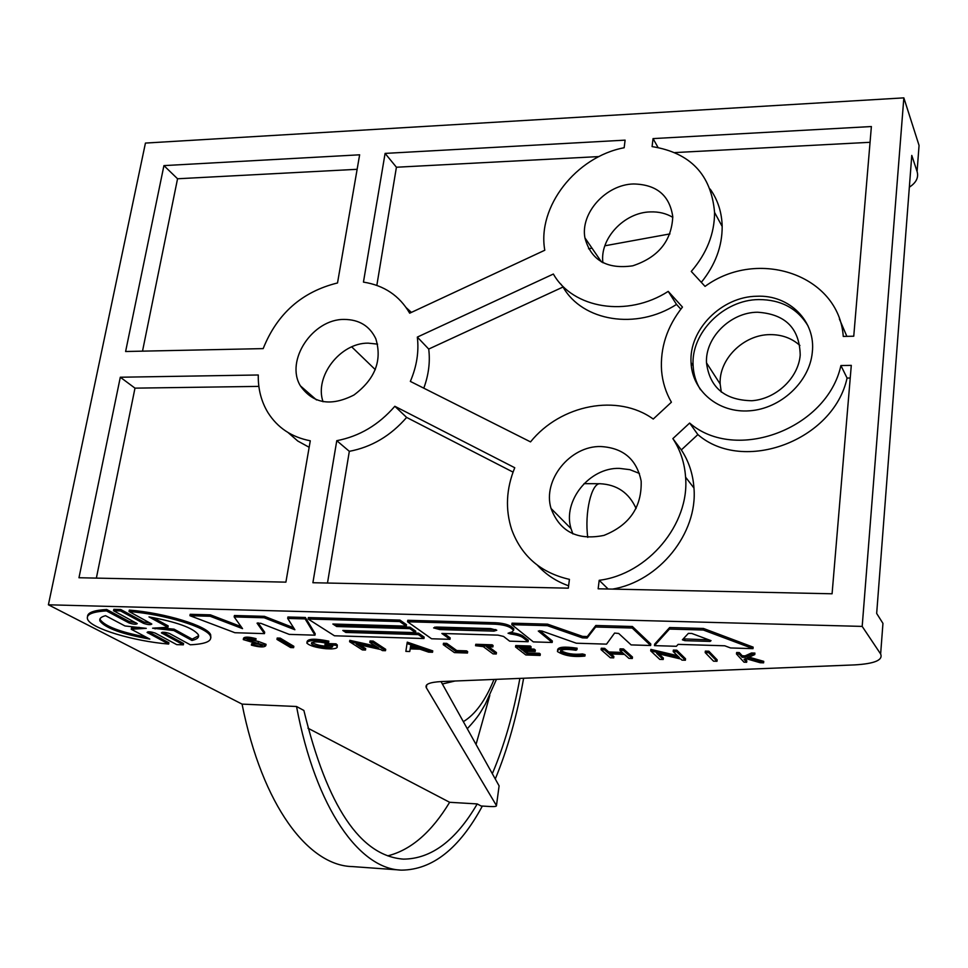 <?xml version="1.0" encoding="UTF-8"?>
<svg xmlns="http://www.w3.org/2000/svg" width="968" height="968" viewBox="0 0 968 968"><rect width="100%" height="100%" fill="white"/><g stroke="black" fill="none" stroke-linecap="round" stroke-linejoin="round"><path stroke-width="1.45" d="M100.031 618.782L100.309 619.81C105.246 626.381 120.48 632.128 146.011 637.077M149.834 639.098C122.258 634.209 105.657 628.232 100.043 621.178C98.99 618.758 100.829 616.931 105.548 615.684L124.981 625.957L146.265 628.353L131.249 629.273L149.834 639.098M131.249 629.273L131.515 627.917L139.162 627.349M173.853 630.543L152.593 628.184L167.912 627.288L148.987 616.906C176.515 621.904 192.947 627.808 198.271 634.609C199.481 637.271 197.387 639.219 191.954 640.465L173.853 630.543L174.107 629.176L192.208 639.122L191.954 640.465M160.337 627.833L174.107 629.176M153.053 617.608L168.178 625.909L167.912 627.288M192.208 639.122L198.621 635.758M120.48 610.917L143.458 623.319C147.741 624.796 150.524 625.038 151.819 624.045L129.034 611.498C165.08 614.365 207.14 627.349 210.407 636.085C212.343 641.167 205.652 644.071 190.297 644.785L169.654 633.568C165.468 632.128 162.709 631.898 161.414 632.854L183.339 644.845L176.721 644.627L155.255 633.108C151.093 631.693 148.37 631.451 147.076 632.394L168.65 644.059C133.584 641.227 90.992 628.486 87.604 619.278C85.85 614.571 92.117 611.764 106.419 610.881L128.962 622.896C133.209 624.348 135.968 624.602 137.262 623.634L113.558 610.735L120.48 610.917L120.758 609.525L143.724 621.952L150.766 623.307M210.867 637.706L210.649 634.73C207.394 625.957 165.346 612.962 129.313 610.094L129.034 611.498M162.745 632.237L183.593 643.526L183.339 644.845M148.431 631.789L168.904 642.74L168.65 644.059M87.519 616.471C87.64 612.562 94.041 610.239 106.698 609.477L106.419 610.881M106.698 609.477L129.228 621.529L136.185 622.872M120.758 609.525L113.837 609.332L113.558 610.735M632.213 628.026L650.629 645.499L631.124 644.906L618.697 633.459L614.595 633.072L606.537 644.144L576.311 643.212L541.753 630.967L538.293 631.039L552.171 642.474L533.308 641.893L511.83 624.675L547.356 625.667L582.421 637.876L587.128 638.021L595.647 627.01L632.213 628.026L632.394 626.502L650.798 644.01L650.629 645.499M539.745 630.616L552.353 641.01L552.171 642.474M547.356 625.667L547.549 624.154L512.036 623.174L511.83 624.675M547.549 624.154L582.603 636.387L587.31 636.533L595.828 625.485L595.647 627.01M595.828 625.485L632.394 626.502M305.138 618.915L314.975 635.177L289.238 634.391L260.803 623.307L257.052 623.162L264.445 633.629L234.909 632.721L189.922 615.696L210.153 616.265L242.544 628.643L234.171 616.931L264.179 617.765L294.877 629.745L287.678 618.419L305.138 618.915L305.38 617.475L315.205 633.786L314.975 635.177M258.045 622.811L264.688 632.237L264.445 633.629M210.153 616.265L210.407 614.849L190.188 614.293L189.922 615.696M210.407 614.849L241.08 626.599M264.179 617.765L264.433 616.338L234.425 615.515L234.171 616.931M264.433 616.338L293.606 627.748M305.38 617.475L287.919 616.991L287.678 618.419M434.789 627.095L440.004 628.111L495.846 629.599M439.787 629.563L433.603 627.905L436.302 627.034L490.667 628.595L496.79 630.229L493.946 631.136L439.787 629.563L440.004 628.111M407.552 621.771L407.77 620.294L495.326 622.714C502.513 623.114 507.752 624.372 511.043 626.465L513.536 628.462L513.597 630.241L512.096 631.923L508.055 633.241L510.68 634.016C516.888 634.851 521.062 636.121 523.204 637.827L528.104 641.736L509.64 641.167L503.578 636.448L498.012 635.129L441.868 633.459L449.987 639.328L431.571 638.771L407.552 621.771L495.12 624.203C502.307 624.614 507.547 625.86 510.838 627.954L513.33 629.938M513.536 628.462L513.403 630.011M510.039 632.443L510.874 632.552L510.68 634.016M510.874 632.552C517.081 633.387 521.256 634.657 523.398 636.363L523.204 637.827M523.398 636.363L528.298 640.284L528.104 641.736M444.179 633.532L450.193 637.9L449.987 639.328M399.736 621.553L406.27 626.127L332.871 624.021L336.719 626.526L409.851 628.643L415.538 632.636L342.805 630.47L345.818 632.431L418.345 634.609L423.948 638.529L334.456 635.782L308.114 619L399.736 621.553L399.966 620.089L406.487 624.675L406.27 626.127M335.424 624.094L336.949 625.086L336.719 626.526M336.949 625.086L410.069 627.203L409.851 628.643M410.069 627.203L415.756 631.196L415.538 632.636M345.334 630.543L345.818 632.431M346.048 631.003L418.563 633.169L418.345 634.609M418.563 633.169L424.153 637.101L423.948 638.529M399.966 620.089L308.356 617.56L308.114 619M710.113 641.409L684.836 640.659L682.38 639.812L688.381 633.362L691.781 633.459L711.044 640.659L710.113 641.409L710.222 640.356M683.239 638.88L708.879 639.848M730.562 647.955L724.754 645.789L678.132 644.373L676.354 646.297L654.489 645.62L669.469 629.067L703.3 630.011L752.995 648.645L730.562 647.955M669.469 629.067L669.638 627.53L654.646 644.131L654.489 645.62M669.638 627.53L703.47 628.462L703.3 630.011M703.47 628.462L753.14 647.132L752.995 648.645M326.276 645.692L324.958 644.87L335.787 645.22L337.13 646.442C337.747 647.894 335.739 648.717 331.092 648.911L325.95 648.741C315.834 647.616 309.457 645.716 306.82 643.042C307.812 640.005 315.072 639.824 328.6 642.522L326.567 643.212C317.189 641.348 312.156 641.469 311.454 643.587C312.882 646.926 334.928 649.395 332.496 645.934L326.276 645.692M335.787 645.22L336.017 643.841L325.175 643.502L324.958 644.87M336.017 643.841L337.348 645.063L337.154 646.297M307.013 641.832L307.05 641.675C308.042 638.614 315.302 638.444 328.83 641.143L328.6 642.522M311.926 642.522C317.564 645.559 324.159 646.672 331.697 645.874M676.668 651.694L685.392 660.236L681.956 660.128L680.831 659.026L656.691 653.352L663.201 659.51L659.765 659.389L650.702 650.871L679.391 657.623L673.196 651.573L676.668 651.694L676.826 650.206L685.538 658.784L685.392 660.236M658.966 653.884L663.358 658.058L663.201 659.51M677.358 655.639L650.871 649.395L650.702 650.871M676.826 650.206L673.353 650.097L673.196 651.573M372.934 642.462L385.482 650.702L382.396 650.605L380.775 649.54L356.272 644.107L365.493 650.048L362.407 649.939L349.581 641.724L378.706 648.185L369.812 642.365L372.934 642.462L373.152 641.058L385.7 649.322L385.482 650.702M359.89 644.918L365.71 648.669L365.493 650.048M375.39 646.019L349.811 640.332L349.581 641.724M373.152 641.058L370.03 640.961L369.812 642.365M410.25 648.415L410.626 645.995L418.491 648.681L410.25 648.415M410.468 647.011L413.941 647.132M410.178 648.862L409.754 651.512L405.858 651.379L407.044 643.551L432.539 652.263L428.618 652.142L419.967 649.189L410.178 648.862M432.539 652.263L432.744 650.871L407.262 642.147L407.044 643.551M624.493 654.404L609.162 653.908L613.688 657.877L610.312 657.756L601.08 649.697L604.492 649.806L608.618 653.424L623.961 653.92L619.907 650.302L623.356 650.411L632.322 658.482L628.922 658.373L624.493 654.404M611.062 653.969L613.857 656.437L613.688 657.877M604.492 649.806L604.661 648.354L601.249 648.245L601.08 649.697M604.661 648.354L608.787 651.972L608.618 653.424M608.787 651.972L622.267 652.408M623.356 650.411L623.525 648.947L620.089 648.838L619.907 650.302M623.525 648.947L632.479 657.042L632.322 658.482M519.441 647.761L522.514 650.169L533.925 650.532L535.171 651.512L523.773 651.149L527.911 654.368L539.249 654.743L540.132 655.445L525.818 654.973L515.533 646.987L530.028 647.447L530.887 648.124L519.441 647.761M521.546 647.834L522.708 648.729L522.514 650.169M522.708 648.729L534.106 649.092L533.925 650.532M534.106 649.092L535.352 650.085L535.171 651.512M525.878 651.21L528.104 652.952L527.911 654.368M528.104 652.952L539.43 653.315L539.249 654.743M539.43 653.315L540.313 654.017L540.132 655.445M530.028 647.447L530.21 646.007L515.726 645.547L515.533 646.987M530.21 646.007L531.081 646.697L530.887 648.124M248.111 639.449L258.444 641.481L266.043 644.301L265.934 644.942M253.604 640.284C249.611 639.255 247.312 639.195 246.683 640.078L265.801 645.656C264.373 647.495 259.569 647.314 251.39 645.136L253.616 644.942C258.71 646.309 261.699 646.418 262.594 645.281L243.283 639.606C244.481 637.997 248.655 638.142 255.806 640.029L253.604 640.284M253.616 644.942L253.858 643.599L251.632 643.78L251.39 645.136M253.858 643.599L261.784 644.652M243.379 639.049L243.525 638.239C244.722 636.629 248.897 636.775 256.048 638.662L255.806 640.029M751.35 654.465L754.774 654.574L746.969 658.083L763.607 662.826L760.146 662.717L745.808 658.591L744.029 659.389L746.655 662.269L744.017 662.185L736.479 653.993L739.165 654.078L742.081 657.272L744.936 657.357L751.35 654.465L751.495 652.976L754.907 653.085L754.774 654.574M749.05 657.151L763.74 661.35L763.607 662.826M745.094 658.918L746.8 660.793L746.655 662.269M739.165 654.078L739.31 652.589L736.636 652.505L736.479 653.993M739.31 652.589L742.226 655.784L742.081 657.272M742.226 655.784L745.082 655.88L744.936 657.357M745.082 655.88L751.495 652.976M560.75 650.472C566.328 653.751 573.588 654.9 582.506 653.945L582.325 655.372L584.914 656.074C573.334 657.272 564.175 655.76 557.435 651.549C557.568 648.415 564.078 647.774 576.94 649.649L575.972 650.266C565.748 648.778 560.581 649.274 560.472 651.779C565.832 655.13 573.129 656.328 582.325 655.372M582.506 653.945L585.083 654.646L584.914 656.074M557.58 650.072C557.834 646.951 564.344 646.334 577.122 648.197L576.94 649.649M486.541 646.721L496.269 653.993L493.027 653.884L483.262 646.612L475.578 645.716L491.962 646.237L492.869 646.914L486.541 646.721M488.731 646.793L496.463 652.577L496.269 653.993M491.962 646.237L492.167 644.809L475.772 644.289L475.578 645.716M492.167 644.809L493.063 645.487L492.869 646.914M446.563 644.797L456.569 651.936L466.394 652.263L467.459 653.037L454.403 652.601L443.271 644.7L446.563 644.797L446.768 643.381L456.775 650.532L456.569 651.936M456.775 650.532L466.588 650.859L466.394 652.263M466.588 650.859L467.665 651.633L467.459 653.037M446.768 643.381L443.477 643.272L443.271 644.7M279.982 639.509L293.606 647.665L290.63 647.568L276.969 639.425L279.982 639.509L280.224 638.142L293.836 646.309L293.606 647.665M280.224 638.142L277.199 638.045L276.969 639.425M713.525 661.168L705.188 652.589L708.697 652.698L716.998 661.289L713.525 661.168M708.697 652.698L708.854 651.21L705.345 651.101L705.188 652.589M708.854 651.21L717.143 659.825L716.998 661.289M399.385 869.966L352.304 866.578C308.405 865.707 262.316 805.715 242.061 704.111L48.4 604.794L145.442 143.07L903.846 97.865L919.055 145.43L917.083 171.505L911.783 155.424L876.669 613.446L882.949 623.38L880.638 653.993C883.227 660.115 874.515 663.745 854.526 664.907L441.481 681.557C429.756 682.186 424.698 684.243 426.331 687.728L496.463 805.606C496.669 806.429 494.563 806.743 490.171 806.525L481.048 805.981L477.224 803.924L449.636 802.29L307.957 728.19M880.638 653.993L862.185 626.405L48.4 604.794M242.061 704.111L296.535 706.495L303.879 710.464C327.172 806.465 360.374 856.014 403.487 859.124C431.329 858.894 455.904 840.49 477.224 803.924M808.002 325.841C797.342 308.356 780.934 299.596 758.791 299.572C723.653 299.741 690.729 332.907 693.124 365.783C693.572 374.459 696.016 382.433 700.457 389.693M756.976 296.244C789.259 294.635 816.133 321.267 812.273 352.57C809.49 381.924 780.716 408.69 749.643 410.807C718.546 413.276 692.18 391.084 691.067 362.685C688.684 329.713 721.729 296.438 756.976 296.244M757.52 312.228C730.538 312.301 705.079 337.542 706.495 362.855C709.738 387.636 724.863 400.256 751.87 400.728C776.13 399.034 798.431 377.956 800.209 355.05C799.58 328.297 785.35 314.031 757.52 312.228M377.593 344.136L368.179 343.144C340.288 342.745 314.176 376.528 323.046 401.756M344.172 319.428C359.164 319.525 369.716 325.986 375.826 338.788C382.372 360.507 375.064 379.25 353.913 395.029C330.838 406.717 312.991 403.656 300.382 385.845C284.991 360.616 312.652 318.944 344.172 319.428M639.437 473.437L629.853 469.661L619.399 468.379C589.452 467.387 562.42 500.928 571.023 528.625L572.887 533.925M600.85 446.538C623.332 447.881 636.775 459.401 641.167 481.12C641.917 507.099 629.49 525.201 603.911 535.413C577.485 540.701 559.867 531.71 551.034 508.466C542.322 480.104 570.14 445.643 600.85 446.538M672.808 217.352C666.202 213.408 658.724 211.593 650.387 211.907C624.178 212.355 599.507 238.757 602.919 262.776M633.495 183.968C656.546 184.44 669.638 195.342 672.772 216.675C671.61 240.984 658.252 257.367 632.709 265.825C606.803 269.479 590.867 260.15 584.914 237.838C580.255 212.996 605.968 184.549 633.495 183.968M799.907 345.479C791.727 338.135 781.733 334.517 769.935 334.625C743.557 334.601 718.716 359.237 720.168 384.03L721.269 392.101M553.369 274.041C572.899 308.683 627.458 317.722 668.222 291.38L682.464 307.074C667.025 326.615 660.067 347.863 661.58 370.829C662.56 382.106 665.839 392.56 671.405 402.204L653.243 419.047C617.79 393.335 560.641 404.527 530.524 441.892L410.347 381.404C416.748 366.449 419.071 351.674 417.329 337.094L553.369 274.041M680.819 309.155L676.523 304.424C636.315 330.366 582.409 321.315 563.049 287.012L560.908 284.144M676.523 304.424L668.222 291.38M563.049 287.012L428.715 349.061C430.3 361.863 428.655 374.894 423.803 388.168M428.715 349.061L417.329 337.094M385.095 153.404L625.11 140.142L624.154 147.741C575.984 156.768 536.95 206.874 544.79 250.24L409.682 313.196C399.506 295.7 384.09 285.342 363.448 282.111L385.095 153.404L396.42 167.234L376.83 285.391M598.998 156.574L396.42 167.234M406.306 307.763L411.412 312.398M336.779 440.682C359.309 436.386 378.657 424.928 394.835 406.282L514.758 467.738C506.179 488.767 505.163 509.41 511.709 529.641C521.534 556.213 540.773 572.79 569.426 579.36L568.313 588.169L312.894 582.724L336.779 440.682L349.327 451.33L327.486 583.038M513.04 472.106L406.633 417.426C390.685 435.83 371.579 447.131 349.327 451.33M406.633 417.426L394.835 406.282M568.615 585.797C556.37 581.466 546.012 574.653 537.543 565.36M598.151 588.798L599.192 580.304C647.931 574.266 689.748 524.124 685.586 477.176C684.606 462.873 680.359 450.023 672.857 438.613L689.639 423.052C735.511 462.922 827.071 429.066 840.914 365.541L851.295 365.372L832.081 593.783L598.151 588.798M608.134 589.016L599.192 580.304M850.231 378.028L847.073 378.064C833.496 440.791 743.218 474.042 697.867 434.584L681.327 449.914C688.756 461.204 692.967 473.896 693.959 488.029C697.94 533.126 659.184 581.441 612.441 589.113M681.327 449.914L672.857 438.613M697.867 434.584L689.639 423.052M847.073 378.064L840.914 365.541M871.381 126.542L853.752 336.211L843.261 336.428C838.978 274.876 757.859 247.614 705.043 286.383L691.273 271.439C706.797 253.338 714.565 233.663 714.565 212.428C711.286 174.724 690.462 152.787 652.081 146.591L653.049 138.593L871.381 126.542M839.377 318.968L846.867 336.356M710.197 189.111C717.857 199.989 721.85 212.44 722.176 226.464C722.237 246.392 715.279 265.026 701.316 282.341M658.022 147.451L653.049 138.593M870.05 142.296L674.95 152.569M120.31 377.23L78.977 577.739L285.899 582.143L310.28 440.791C291.61 437.173 277.477 427.735 267.87 412.477C261.215 401.405 258.008 388.906 258.274 374.991L120.31 377.23L134.988 388.144L258.855 386.389M309.167 447.289L297.769 441.021L288.125 432.599M163.931 165.613L125.61 351.505L263.175 348.613C277.175 313.632 301.956 291.755 337.517 282.958L359.636 154.807L163.931 165.613L177.555 178.765L357.131 169.303M142.514 351.154L177.555 178.765M496.463 805.606L499.101 785.871L441.021 681.569M588.544 248.764L591.98 248.135M604.867 245.787L669.965 233.905M721.148 224.576L722.116 224.394M917.083 171.505C918.813 177.459 916.236 182.674 909.351 187.175M903.846 97.865L862.185 626.405M375.318 369.667L351.711 346.871M492.325 773.71C504.255 745.517 513.427 713.743 519.876 678.399M523.615 678.241C517.094 715.509 507.643 749.099 495.277 778.998M482.354 806.066C459.51 848.355 432.635 869.712 401.756 870.135C359.854 869.433 315.834 809.066 296.535 706.495M476.038 744.465L489.808 695.375M96.364 578.102L134.988 388.144M387.72 855.857C410.952 850.025 431.595 832.165 449.636 802.29M155.255 627.942L155.074 628.885M143.724 621.952L143.458 623.319M162.176 632.298L161.983 633.326M147.874 631.838L147.68 632.878M129.228 621.529L128.962 622.896M582.603 636.387L582.421 637.876M587.31 636.533L587.128 638.021M494.152 629.672L493.946 631.136M511.043 626.465L510.838 627.954M495.326 622.714L495.12 624.203M685.005 639.146L684.836 640.659M250.688 640.114L250.446 641.481M258.444 641.481L258.202 642.837M426.331 687.728L426.755 684.812M600.487 483.722L599.93 483.722C591.375 483.214 584.442 513.137 587.77 537.397M494.019 679.439C485.488 700.421 475.264 714.493 463.345 721.656M100.309 619.81L100.043 621.178M210.649 634.73L210.407 636.085M513.79 628.764L513.597 630.241M337.348 645.063L337.13 646.442M311.599 642.74L311.454 643.587M266.043 644.301L265.801 645.656M560.617 650.569L560.472 651.779M691.067 362.685L693.124 365.783M300.382 385.845L316.512 399.941M551.034 508.466L571.023 528.625M584.914 237.838L601.515 262.013M706.495 362.855L720.168 384.03M693.959 488.029L685.586 477.176M722.176 226.464L714.565 212.428M584.006 483.661L599.93 483.722C616.979 484.544 629.031 492.821 636.097 508.527M442.376 684.001L454.996 681.012M496.475 679.33L485.319 704.172C480.092 712.678 479.608 715.388 467.278 728.735M401.115 858.955L403.487 859.124"/></g></svg>
